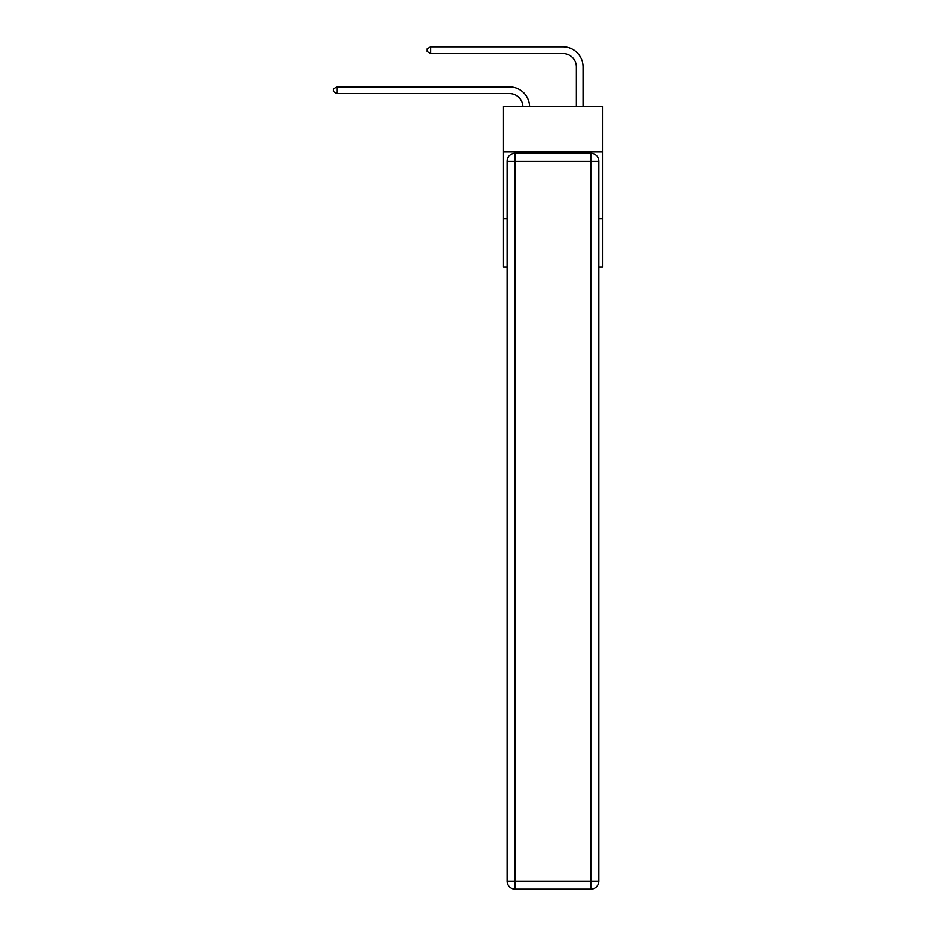 <?xml version="1.0" encoding="UTF-8"?>
<svg xmlns="http://www.w3.org/2000/svg" width="936" height="936" viewBox="0 0 936 936"><rect width="100%" height="100%" fill="white"/><g stroke="black" fill="none" stroke-linecap="round" stroke-linejoin="round"><path stroke-width="1.4" d="M602.48 151.901L602.48 106.4L503.463 106.4L503.463 151.901L602.48 151.901L602.48 266.971L598.865 266.971M507.078 218.802L503.463 218.802L503.463 151.901M602.48 218.802L598.865 218.802M503.463 218.802L503.463 266.971L507.078 266.971M509.476 93.635A13.385 13.385 178.8 0 1 522.85 106.4A13.385 13.385 178.8 0 0 509.476 93.635A13.385 13.385 178.8 0 1 522.85 106.4A13.385 13.385 178.8 0 0 509.476 93.635A13.385 13.385 178.8 0 1 522.85 106.4A13.385 13.385 178.8 0 0 509.476 93.635A13.385 13.385 178.8 0 1 522.85 106.4A13.385 13.385 178.8 0 0 509.476 93.635A13.385 13.385 178.8 0 1 522.85 106.4A13.385 13.385 178.8 0 0 509.476 93.635A13.385 13.385 178.8 0 1 522.85 106.4A13.385 13.385 178.8 0 0 509.476 93.635A13.385 13.385 178.8 0 1 522.85 106.4A13.385 13.385 178.8 0 0 509.476 93.635A13.385 13.385 178.8 0 1 522.85 106.4A13.385 13.385 178.8 0 0 509.476 93.635A13.385 13.385 178.8 0 1 522.85 106.4A13.385 13.385 178.8 0 0 509.476 93.635A13.385 13.385 178.8 0 1 522.85 106.4A13.385 13.385 178.8 0 0 509.476 93.635A13.385 13.385 178.8 0 1 522.85 106.4A13.385 13.385 178.8 0 0 509.476 93.635A13.385 13.385 178.8 0 1 522.85 106.4A13.385 13.385 178.8 0 0 509.476 93.635A13.385 13.385 178.8 0 1 522.85 106.4A13.385 13.385 178.8 0 0 509.476 93.635A13.385 13.385 178.8 0 1 522.85 106.4A13.385 13.385 178.8 0 0 509.476 93.635A13.385 13.385 178.8 0 1 522.85 106.4A13.385 13.385 178.8 0 0 509.476 93.635A13.385 13.385 178.8 0 1 522.85 106.4A13.385 13.385 178.8 0 0 509.476 93.635A13.385 13.385 178.8 0 1 522.85 106.4A13.385 13.385 178.8 0 0 509.476 93.635A13.385 13.385 178.8 0 1 522.85 106.4A13.385 13.385 0 0 0 509.476 93.635L336.995 93.635L333.52 91.623L333.52 88.955L336.995 86.943L509.476 86.943A20.077 20.077 -1.2 0 1 529.542 106.4M576.389 106.4L576.389 66.877A13.385 13.385 0 0 0 563.004 53.492L430.665 53.492L427.19 51.48L427.19 48.812L430.665 46.8L563.004 46.8A20.077 20.077 1.2 0 1 583.081 66.877L583.081 106.4M515.104 153.235L590.838 153.235A8.026 8.026 0 0 1 598.865 161.261L598.865 881.174A8.026 8.026 0 0 1 590.838 889.2L515.104 889.2L515.104 881.174L590.838 881.174L590.838 161.261L515.104 161.261L515.104 881.174L507.078 881.174L507.078 161.261L515.104 161.261L515.104 153.235A8.026 8.026 0 0 0 507.078 161.261A8.026 8.026 0 0 1 515.104 153.235M507.078 881.174A8.026 8.026 0 0 0 515.104 889.2A8.026 8.026 0 0 1 507.078 881.174M336.995 86.943L509.476 86.943L336.995 86.943L509.476 86.943L336.995 86.943L509.476 86.943L336.995 86.943L509.476 86.943L336.995 86.943L509.476 86.943L336.995 86.943L509.476 86.943L336.995 86.943L509.476 86.943L336.995 86.943L509.476 86.943L336.995 86.943L509.476 86.943L336.995 86.943L509.476 86.943L336.995 86.943L509.476 86.943L336.995 86.943L509.476 86.943L336.995 86.943L509.476 86.943L336.995 86.943L509.476 86.943L336.995 86.943L509.476 86.943L336.995 86.943L509.476 86.943L336.995 86.943L509.476 86.943L336.995 86.943L336.995 93.635M576.389 66.877A13.385 13.385 -178.8 0 0 563.004 53.492A13.385 13.385 -178.8 0 1 576.389 66.877A13.385 13.385 -178.8 0 0 563.004 53.492A13.385 13.385 -178.8 0 1 576.389 66.877A13.385 13.385 -178.8 0 0 563.004 53.492A13.385 13.385 -178.8 0 1 576.389 66.877A13.385 13.385 -178.8 0 0 563.004 53.492A13.385 13.385 -178.8 0 1 576.389 66.877A13.385 13.385 -178.8 0 0 563.004 53.492A13.385 13.385 -178.8 0 1 576.389 66.877A13.385 13.385 -178.8 0 0 563.004 53.492A13.385 13.385 -178.8 0 1 576.389 66.877A13.385 13.385 -178.8 0 0 563.004 53.492A13.385 13.385 -178.8 0 1 576.389 66.877A13.385 13.385 -178.8 0 0 563.004 53.492A13.385 13.385 -178.8 0 1 576.389 66.877A13.385 13.385 -178.8 0 0 563.004 53.492A13.385 13.385 -178.8 0 1 576.389 66.877A13.385 13.385 -178.8 0 0 563.004 53.492A13.385 13.385 -178.8 0 1 576.389 66.877A13.385 13.385 -178.8 0 0 563.004 53.492A13.385 13.385 -178.8 0 1 576.389 66.877A13.385 13.385 -178.8 0 0 563.004 53.492A13.385 13.385 -178.8 0 1 576.389 66.877A13.385 13.385 -178.8 0 0 563.004 53.492A13.385 13.385 -178.8 0 1 576.389 66.877A13.385 13.385 -178.8 0 0 563.004 53.492A13.385 13.385 -178.8 0 1 576.389 66.877A13.385 13.385 -178.8 0 0 563.004 53.492A13.385 13.385 -178.8 0 1 576.389 66.877A13.385 13.385 -178.8 0 0 563.004 53.492A13.385 13.385 -178.8 0 1 576.389 66.877A13.385 13.385 -178.8 0 0 563.004 53.492A13.385 13.385 -178.8 0 1 576.389 66.877A13.385 13.385 -178.8 0 0 563.004 53.492M430.665 46.8L430.665 53.492M590.838 889.2A8.026 8.026 0 0 0 598.865 881.174L590.838 881.174L590.838 889.2M598.865 161.261A8.026 8.026 0 0 0 590.838 153.235L590.838 161.261L598.865 161.261"/></g></svg>
